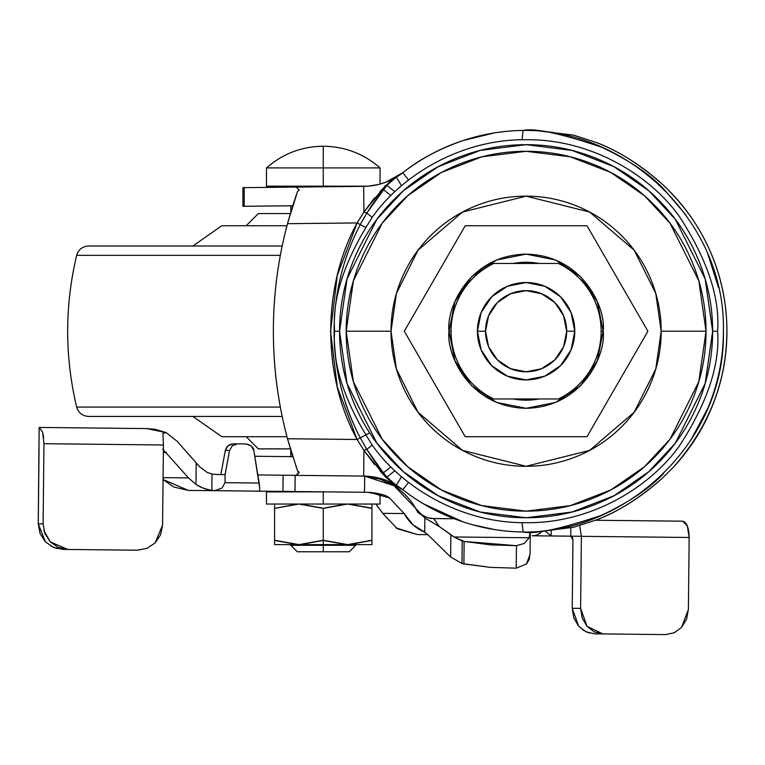 <?xml version="1.0" encoding="UTF-8"?>
<svg xmlns="http://www.w3.org/2000/svg" width="765" height="765" viewBox="0 0 765 765"><rect width="100%" height="100%" fill="white"/><g stroke="black" fill="none" stroke-linecap="round" stroke-linejoin="round"><path stroke-width="1.15" d="M323.26 146.22C344.843 146.498 363.777 153.736 380.052 167.917L323.26 167.917L323.26 186.182L323.26 146.22C301.668 146.498 282.734 153.736 266.459 167.917L380.052 167.917C363.777 153.736 344.843 146.498 323.26 146.22L323.26 167.917L266.459 167.917C282.734 153.736 301.668 146.498 323.26 146.22M323.26 491.876L266.459 491.876L323.26 491.876L323.26 504.049L380.052 504.049L323.26 504.049L323.26 491.876L326.225 491.876M323.26 551.775L349.223 551.775L323.26 551.775L323.26 545.282L323.26 551.775L297.298 551.775L323.26 551.775M349.223 551.775L355.715 545.282L323.26 545.282L355.715 545.282L355.715 544.613M323.26 544.613L323.26 540.262L298.962 544.613L274.578 540.262L274.578 544.613L371.943 544.613L371.943 504.049L371.943 540.262L347.645 544.613L323.26 540.262L323.26 508.39L323.26 540.262L323.26 508.39L347.549 504.049L371.943 508.39L371.943 544.613L274.578 544.613L274.578 508.39L298.866 504.049L323.26 508.39L323.26 544.613M322.075 508.008L300.09 504.059M297.843 504.059L274.578 508.39L274.578 504.049L274.578 540.262L274.578 508.39L297.461 504.059M370.843 508.036L348.85 504.059M346.593 504.049L324.389 508.027M323.26 508.39L323.26 540.262L347.645 544.613L371.943 540.262L371.943 508.39L347.549 504.049L323.26 508.39L298.866 504.049L274.578 508.39L274.578 540.262L298.962 544.613L323.26 540.262L323.26 508.39M348.677 544.604L370.862 540.616M275.677 540.625L297.671 544.604M299.928 544.604L322.113 540.645M324.446 540.654L346.402 544.604M297.298 551.775L290.805 545.282L323.26 545.282L290.805 545.282L290.805 544.613M266.459 186.182L323.26 186.182L266.459 186.182L266.459 167.917M367.783 186.182L323.26 186.182M266.459 504.049L323.26 504.049L266.459 504.049L266.459 491.876M322.17 540.625L300.339 544.594M297.815 544.604L275.869 540.683M299.918 504.049L321.922 507.96M370.987 540.578L349.05 544.594M346.593 544.604L324.589 540.702M324.35 508.036L346.182 504.059M348.697 504.059L370.652 507.97M395.754 177.49L396.347 177.136C386.182 183.122 375.29 186.201 363.671 186.364L269.07 187.368M292.823 205.479L286.865 226.124C277.867 260.578 273.373 295.615 273.373 331.216A416.122 416.122 0 0 1 287.506 223.686L357.121 222.94L360.267 224.585A230.294 230.294 0 0 0 334.095 331.216L334.621 331.216C332.058 297.939 344.824 259.641 372.918 216.323C402.294 175.204 461.104 138.972 526.1 139.727C591.106 138.972 649.906 175.204 679.291 216.323C707.376 259.641 720.142 297.939 717.589 331.216C720.142 297.939 707.376 259.641 679.291 216.323C649.906 175.204 591.106 138.972 526.1 139.727C461.104 138.972 402.294 175.204 372.918 216.323C344.824 259.641 332.058 297.939 334.621 331.216L339.564 331.216L347.023 278.986L376.877 219.297L403.451 190.676L438.326 166.627L480.191 150.418L526.1 144.681L572.019 150.418L613.884 166.627L648.758 190.676L675.332 219.297L705.177 278.986L712.645 331.216L717.589 331.216L712.645 331.216C712.645 306.478 707.912 282.687 698.445 259.832C688.978 236.978 675.495 216.811 658.005 199.321C640.515 181.821 620.339 168.348 597.484 158.881C574.639 149.414 550.838 144.681 526.1 144.681C501.371 144.681 477.57 149.414 454.716 158.881C431.862 168.348 411.694 181.821 394.205 199.321C376.715 216.811 363.232 236.978 353.765 259.832C344.298 282.687 339.564 306.478 339.564 331.216C339.564 355.955 344.298 379.746 353.765 402.6C363.232 425.455 376.715 445.632 394.205 463.121C411.694 480.611 431.862 494.094 454.716 503.561C477.57 513.028 501.371 517.752 526.1 517.752C550.838 517.752 574.639 513.028 597.484 503.561C620.339 494.094 640.515 480.611 658.005 463.121C675.495 445.632 688.978 425.455 698.445 402.6C707.912 379.746 712.645 355.955 712.645 331.216L705.177 383.447L675.332 443.145L648.758 471.756L613.884 495.816L572.019 512.015L526.1 517.752L480.191 512.015L438.326 495.816L403.451 471.756L376.877 443.145L347.023 383.447L339.564 331.216L334.095 331.216A230.294 230.294 0 0 0 360.267 437.848L369.619 432.961L360.267 437.848L366.798 449.371A4.054 1.042 -31 0 0 363.939 450.422L357.121 439.493L337.289 386.966L330.547 331.216L337.289 275.476L357.121 222.94L287.506 223.686A416.122 416.122 0 0 0 287.506 438.756A416.122 416.122 0 0 1 273.373 331.216C273.373 366.827 277.867 401.855 286.865 436.308M391.03 331.216L396.433 293.397L418.044 250.174L462.538 212.039L526.1 196.146L589.662 212.039L634.156 250.174L655.768 293.397L661.17 331.216L706.028 331.216L698.827 280.841L670.044 223.265L644.407 195.658L610.776 172.46L570.394 156.835L526.1 151.298L481.816 156.835L441.434 172.46L407.793 195.658L382.165 223.265L353.373 280.841L346.182 331.216L391.03 331.216L346.182 331.216L353.373 381.601L382.165 439.177L407.793 466.774L441.434 489.973L481.816 505.608L526.1 511.144L570.394 505.608L610.776 489.973L644.407 466.774L670.044 439.177L698.827 381.601L706.028 331.216L661.17 331.216L655.768 369.036L634.156 412.259L589.662 450.394L526.1 466.287L462.538 450.394L418.044 412.259L396.433 369.036L391.03 331.216C391.03 349.127 394.463 366.359 401.319 382.911C408.166 399.454 417.929 414.066 430.599 426.727C443.26 439.397 457.872 449.151 474.415 456.007C490.967 462.863 508.19 466.287 526.1 466.287C544.011 466.287 561.242 462.863 577.795 456.007C594.338 449.151 608.95 439.397 621.61 426.727C634.281 414.066 644.034 399.454 650.891 382.911C657.747 366.359 661.17 349.127 661.17 331.216C661.17 313.306 657.747 296.074 650.891 279.531C644.034 262.978 634.281 248.376 621.61 235.706C608.95 223.045 594.338 213.282 577.795 206.435C561.242 199.579 544.011 196.146 526.1 196.146C508.19 196.146 490.967 199.579 474.415 206.435C457.872 213.282 443.26 223.045 430.599 235.706C417.929 248.376 408.166 262.978 401.319 279.531C394.463 296.074 391.03 313.306 391.03 331.216M290.719 456.638L264.002 456.351M287.506 438.756L357.121 439.493L287.506 438.756L297.451 470.714L298.991 472.732L298.905 471.814L299 472.722L297.451 470.714L287.506 438.756L292.823 456.944M269.07 206.034L242.935 206.311L244.188 206.292L244.188 187.635L296.112 187.081L298.991 189.71L298.905 190.619L299 189.72M242.935 187.645L244.188 187.635L244.188 206.292L242.935 206.311L242.935 187.645M379.717 184.164L386.22 182.06M396.337 177.136L402.83 172.699A200.812 200.812 0 0 1 520.171 130.49M388.41 183.543L383.389 189.653A229.787 229.787 0 0 1 386.908 185.264A36.51 36.51 0 0 1 396.347 177.136A64.91 64.91 0 0 0 402.83 172.699L406.464 169.935L402.83 172.699A64.91 64.91 0 0 1 363.671 186.364L296.112 187.081L298.991 189.71L297.451 191.728L298.991 189.71L299.058 190.351M368.567 186.124L378.407 184.508M390.332 480.803L396.347 485.306A64.91 64.91 0 0 0 363.671 476.079L363.939 450.422L363.671 476.079L296.112 475.361L363.671 476.079C375.29 476.232 386.182 479.311 396.347 485.306A36.51 36.51 0 0 1 386.908 477.178A229.787 229.787 0 0 1 383.389 472.789L388.41 478.89M299 472.722L296.112 475.361L257.834 474.95L296.112 475.361L299.058 472.091M388.639 479.779L384.958 476.27L386.908 477.178L396.347 485.306L402.83 489.743L396.337 485.297M386.22 480.382L375.519 477.293M292.727 456.657L254.783 456.256L292.727 456.657M292.727 205.775L244.188 206.292L292.727 205.775M663.704 473.42C649.533 488.5 628.763 502.452 601.395 515.304C560.764 528.988 534.659 534.553 523.088 532.01A200.812 200.812 0 0 1 402.83 489.743L406.464 492.507C423.762 505.34 442.648 515.141 463.102 521.893C483.557 528.653 504.556 532.038 526.1 532.038L534.706 532.038L573.54 527.324L596.27 519.951C618.933 511.24 640.793 497.47 661.868 478.641L673.487 467.099C710.79 424.881 728.548 376.839 726.75 322.964C725.631 296.581 719.454 271.24 708.208 246.932C697.422 223.571 681.978 202.524 661.868 183.801C640.783 164.963 618.923 151.193 596.27 142.491L573.54 135.118L534.706 130.404L525.718 130.404M423.37 503.772L463.102 521.893M472.445 524.733L494.2 529.485M522.074 522.667L523.078 532.01C627.721 533.578 725.813 440.277 723.394 331.293C725.956 222.797 628.218 128.826 523.05 130.423L526.1 130.404L523.088 130.423C534.639 127.87 560.774 133.454 601.5 147.176C628.878 160.048 649.657 174.047 663.838 189.156L685.794 214.812M494.2 132.957L463.102 140.54C440.095 148.668 421.209 158.46 406.464 169.935C423.762 157.093 442.648 147.301 463.102 140.54C483.557 133.779 504.556 130.404 526.1 130.404M707.988 254.496L718.574 287.745M723.394 331.283C723.374 357.666 718.211 383.275 707.921 408.099L690.451 440.87M573.463 527.343L596.27 519.951C617.441 512.091 639.301 498.321 661.868 478.641L673.487 467.099C691.656 447.515 705.349 425.225 714.577 400.229C723.795 375.28 727.85 349.519 726.75 322.964C725.65 296.399 719.473 271.059 708.208 246.932C696.972 222.854 681.529 201.807 661.868 183.801C639.301 164.121 617.441 150.351 596.27 142.491L573.463 135.099M364.886 186.335L367.745 186.182M380.052 167.917L380.052 184.078L385.818 182.213M385.847 182.204L402.83 172.699L408.558 180.062L402.83 172.699A200.812 200.812 0 0 1 523.088 130.423L522.065 139.775M406.464 492.507L402.83 489.743L385.847 480.238M385.818 480.219L363.729 476.079M287.506 223.686L297.451 191.728L287.506 223.686L291.953 208.262M292.125 207.726L295.386 197.676M295.606 197.026L297.336 192.063M292.871 457.097L287.535 438.861M374.697 464.738L363.939 450.422L357.121 439.493C321.979 375.835 321.979 286.598 357.121 222.94L363.939 212.01L363.671 186.364L363.939 212.01L374.697 197.705M379.966 191.585L390.408 181.219M366.798 449.371L383.389 472.789A229.787 229.787 0 0 0 386.908 477.178L384.958 476.27L363.939 450.422L366.798 449.371L372.173 445.115L366.798 449.371C374.42 461.056 379.947 468.859 383.389 472.789L386.908 477.178A36.51 36.51 0 0 0 396.347 485.306L384.958 476.27L379.966 470.848M392.856 179.507L390.332 181.63M396.347 177.136L401.529 185.79L396.347 177.136A36.51 36.51 0 0 0 386.908 185.264L384.958 186.163L396.347 177.136L386.908 185.264A229.787 229.787 0 0 0 383.389 189.653C379.947 193.574 374.41 201.386 366.798 213.072L363.939 212.01L384.958 186.163L386.908 185.264L394.845 191.795L386.908 185.264L366.798 213.072L360.267 224.585L357.121 222.94L363.939 212.01L366.798 213.072L372.173 217.327L366.798 213.072M357.121 439.493L360.267 437.848L357.121 439.493M360.267 437.848C343.217 405.46 334.496 369.916 334.095 331.216A230.294 230.294 0 0 1 360.267 224.585L365.316 227.224L360.267 224.585M383.389 472.789L390.953 466.87L383.389 472.789M386.908 477.178L394.845 470.647L386.908 477.178M390.953 195.572L383.389 189.653L390.953 195.572M396.347 485.306L401.529 476.643L396.347 485.306A64.91 64.91 0 0 1 402.83 489.743L408.558 482.38L402.83 489.743A200.812 200.812 0 0 0 520.42 531.952M346.182 331.216C346.182 307.358 350.743 284.408 359.875 262.366C369.007 240.325 382.003 220.865 398.881 203.997C415.749 187.119 435.209 174.124 457.25 164.991C479.292 155.859 502.242 151.298 526.1 151.298C549.968 151.298 572.918 155.859 594.96 164.991C617.001 174.124 636.461 187.119 653.329 203.997C670.197 220.865 683.202 240.325 692.335 262.366C701.467 284.408 706.028 307.358 706.028 331.216C706.028 355.075 701.467 378.034 692.335 400.076C683.202 422.117 670.197 441.577 653.329 458.445C636.461 475.314 617.001 488.319 594.96 497.451C572.918 506.583 549.968 511.144 526.1 511.144C502.242 511.144 479.292 506.583 457.25 497.451C435.209 488.319 415.749 475.314 398.881 458.445C382.003 441.577 369.007 422.117 359.875 400.076C350.743 378.034 346.182 355.075 346.182 331.216M334.621 331.216C332.058 364.503 344.824 402.801 372.918 446.11C402.294 487.238 461.104 523.461 526.1 522.705C591.106 523.461 649.906 487.238 679.291 446.11C707.376 402.801 720.142 364.503 717.589 331.216C720.142 364.503 707.376 402.801 679.291 446.11C649.906 487.238 591.106 523.461 526.1 522.705C461.104 523.461 402.294 487.238 372.918 446.11C344.824 402.801 332.058 364.503 334.621 331.216M530.059 554.367L526.435 564.006L516.222 568.175L516.461 545.665L490.556 544.862L464.135 541.429L463.896 563.939L490.317 567.372L516.222 568.175L490.317 567.372L461.984 563.518L462.223 540.998L464.135 541.429L453.855 536.963L529.131 537.766L524.216 543.494L516.461 545.665L464.135 541.429L463.896 563.939L461.984 563.518L450.633 557.006L461.984 563.518L462.223 540.998L453.855 536.963L450.872 534.62L450.633 557.006L450.872 534.62L439.234 526.53L424.871 517.962L424.718 532.096L423.772 531.742L427.291 534.133L450.633 557.006L427.291 534.133L423.772 531.742L424.718 532.096L424.871 517.962L394.042 485.718L364.685 476.155L361.807 476.06L364.685 476.155L364.513 492.277L369.772 492.335C380.291 493.549 386.88 495.424 389.528 497.967L404.188 513.554L382.71 513.334L397.274 528.739L417.298 534.553L427.759 534.668L417.298 534.553L395.811 527.802M375.825 504.049L382.71 513.334L404.188 513.554L412.957 524.819L424.718 532.096C415.864 528.519 409.017 522.342 404.188 513.554L389.528 497.967L369.772 492.335L258.886 491.159L282.926 491.417L283.098 475.218L282.926 491.417L294.984 491.541L295.156 475.352L294.984 491.541L364.513 492.277L364.685 476.155L379.918 479.062L394.032 485.727C403.91 492.306 411.235 500.109 416.007 509.146L417.604 511.642C416.418 511.919 419.746 513.927 427.587 517.685A24.346 24.184 -74.4 0 0 433.65 518.555L439.234 526.53L453.855 536.963L529.131 537.766L530.288 532.899M188.419 490.413L259.22 491.159L259.804 488.759L259.22 491.159L214.755 490.633L222.032 488.051L224.996 482.686L225.082 474.606L217.356 474.52L225.082 474.606L224.996 482.686L259.153 483.05L253.884 450.748L251.197 445.909L246.072 443.958L237.504 443.872L232.331 445.708L229.538 450.489L225.082 474.606L229.538 450.489L225.312 450.442L220.856 474.558L225.312 450.442L228.104 445.67L233.277 443.824L230.16 444.427L226.976 446.808L225.312 450.442L229.538 450.489L232.331 445.708L237.504 443.872L233.277 443.824L246.072 443.958C250.997 445.01 253.597 447.276 253.884 450.748L259.804 488.759L259.153 483.05L224.996 482.686L222.032 488.051L214.755 490.633L211.819 490.403L216.581 490.709L188.419 490.413L173.789 487.037L163.06 479.492L188.419 490.413M379.966 496.074L378.407 494.372L367.908 492.316L378.407 494.372M39.158 427.434L146.89 428.582L39.158 427.434L38.958 445.928L39.158 427.434M177.279 441.405L199.684 466.832L196.203 462.93L195.974 484.446L203.586 488.347L211.819 490.403L212.001 474.032L211.819 490.403L205.89 489.122L200.22 486.894L195.974 484.446L188.515 477.905L162.715 449.132L188.515 477.905L163.079 477.637L188.515 477.905L195.974 484.446L196.203 462.93L177.279 441.405L166.129 432.598L146.89 428.582L154.74 429.261L166.129 432.598L177.279 441.405M433.516 518.527L454.267 518.747L433.65 518.555L427.568 517.685L433.65 518.555M665.588 634.596L602.887 633.927L587.032 626.344L580.616 608.376L572.23 608.29L572.956 540.262L570.91 536.189L572.373 537.384L572.956 540.262L572.23 608.29L580.616 608.376L581.381 536.303L551.116 535.94L551.173 531.245L551.116 535.94L552.215 535.988L532.058 535.777A16.228 14.315 -89.4 0 0 541.477 531.904A16.228 14.315 90.6 0 1 532.058 535.777L570.738 536.189L570.824 527.993L570.738 536.189L581.381 536.303L580.616 608.376L582.232 618.082L587.032 626.344L594.281 631.909L602.887 633.927L665.588 634.596L674.233 632.76L681.596 627.357L686.568 619.191L688.385 609.523L689.16 537.479C688.863 527.64 686.721 522.208 682.724 521.185L595.495 520.257L682.724 521.185L687.343 525.985L689.16 537.479L581.381 536.332L579.832 526.607M551.116 535.94L545.875 531.675L551.116 535.94M375.883 504.049L382.71 513.334M217.356 474.52L212.001 474.032L207.133 472.407L199.684 466.832L207.133 472.407L212.001 474.032L217.356 474.52M38.958 445.928L38.25 523.824L43.108 523.872L43.959 443.71L42.658 432.225L39.273 427.434L42.658 432.225L43.672 437.456M43.959 443.71L163.423 444.981L162.888 433.373L163.423 444.981L162.572 525.144L163.423 444.981L43.959 443.71L43.108 523.872L44.906 533.587L50.232 541.85L58.283 547.424L67.817 549.452L137.423 550.198L146.966 548.371L155.094 542.968L160.573 534.812L162.572 525.144L155.094 542.968M162.888 433.373L166.129 432.598L162.888 433.373M163.347 452.45L166.311 452.478L163.347 452.45M578.694 626.277L572.23 608.29L573.865 618.024L578.694 626.277L585.971 631.833L594.596 633.841L602.887 633.927L594.548 633.841M581.381 536.332L689.16 537.479L688.385 609.523L681.596 627.357M137.47 550.198L62.96 549.404L53.426 547.377L45.374 541.802L40.048 533.53L38.25 523.824L39.063 447.688M43.108 523.872L38.25 523.824L45.374 541.802M50.576 545.923L56.658 548.524M62.931 549.404L67.817 549.452L50.232 541.85L43.882 530.403M582.978 630.102L589.423 633.114M434.75 519.923L439.234 526.53L436.499 525.01M530.279 532.038L529.131 537.766L524.216 543.494L516.461 545.665L516.222 568.175L526.435 564.006L529.237 559.397L530.049 553.697M425.923 518.689L417.68 511.756M477.417 331.216A48.683 48.683 0 0 1 526.1 282.534A48.683 48.683 0 0 1 574.783 331.216A48.683 48.683 0 0 0 526.1 282.534A48.683 48.683 0 0 0 477.417 331.216L485.536 331.216A40.574 40.574 0 0 1 526.1 290.652A40.574 40.574 0 0 1 566.674 331.216L574.783 331.216L571.082 349.854L560.525 365.641L544.737 376.198L526.1 379.899L507.472 376.198L491.675 365.641L481.128 349.854L477.417 331.216L481.128 312.589L491.675 296.791L507.472 286.244L526.1 282.534L544.737 286.244L560.525 296.791L571.082 312.589L574.783 331.216L566.674 331.216L563.585 315.696L554.788 302.529L541.63 293.741L526.1 290.652L510.58 293.741L497.413 302.529L488.625 315.696L485.536 331.216L488.625 346.746L497.413 359.904L510.58 368.701L526.1 371.79L541.63 368.701L554.788 359.904L563.585 346.746L566.674 331.216A40.574 40.574 0 0 1 526.1 371.79A40.574 40.574 0 0 1 485.536 331.216L477.417 331.216A48.683 48.683 0 0 0 526.1 379.899A48.683 48.683 0 0 0 574.783 331.216A48.683 48.683 0 0 1 526.1 379.899A48.683 48.683 0 0 1 477.417 331.216M601.156 331.216A75.056 75.056 0 0 1 558.393 398.967L493.808 398.967A75.056 75.056 0 0 1 493.808 263.466L558.393 263.466A75.056 75.056 0 0 1 601.156 331.216L603.183 331.216C606.282 308.668 583.16 255.185 526.1 254.133C469.05 255.185 445.928 308.668 449.026 331.216L451.054 331.216L449.026 331.216C445.928 308.668 469.05 255.185 526.1 254.133C583.16 255.185 606.282 308.668 603.183 331.216C606.282 353.765 583.16 407.248 526.1 408.3C469.05 407.248 445.928 353.765 449.026 331.216C445.928 353.765 469.05 407.248 526.1 408.3C583.16 407.248 606.282 353.765 603.183 331.216L601.156 331.216C601.156 316.748 597.293 303.399 589.576 291.159C581.849 278.929 571.455 269.691 558.393 263.466L493.808 263.466C480.745 269.691 470.36 278.929 462.634 291.159C454.917 303.399 451.054 316.748 451.054 331.216C451.054 345.684 454.917 359.043 462.634 371.274C470.36 383.514 480.745 392.741 493.808 398.967L558.393 398.967C571.455 392.741 581.849 383.514 589.576 371.274C597.293 359.043 601.156 345.684 601.156 331.216M513.2 263.466A68.965 68.965 0 0 1 539 263.466A68.965 68.965 0 0 0 513.2 263.466M539 398.967A68.965 68.965 0 0 1 513.2 398.967A68.965 68.965 0 0 0 539 398.967M597.302 360.745L580.606 385.723L555.6 402.428L526.1 408.3L496.609 402.438L471.603 385.723L454.888 360.717L449.026 331.216L454.888 301.726M454.898 301.697L471.603 276.71L496.609 260.004L526.1 254.133L555.6 260.004L580.606 276.71L597.322 301.726L603.183 331.216L597.322 360.717M404.303 331.216L465.206 436.7L587.004 436.7L647.898 331.216L587.004 225.742L465.206 225.742L404.303 331.216L465.206 436.7L587.004 436.7L647.898 331.216L587.004 225.742L465.206 225.742L404.303 331.216M258.35 213.569L290.356 213.569L258.35 213.569L246.177 225.742M290.356 448.873L258.35 448.873L290.356 448.873M286.961 436.7L221.821 436.7L286.961 436.7M282.18 416.418L88.501 416.418L282.18 416.418M280.344 407.085L76.663 407.085L280.344 407.085M280.344 255.347L76.663 255.347L280.344 255.347M282.18 246.024L88.501 246.024L282.18 246.024M286.961 225.742L221.821 225.742L286.961 225.742M380.052 504.049L380.052 495.318M290.805 456.638L290.805 450.394M290.805 212.048L290.805 205.795M290.805 187.138L290.805 186.182M530.059 554.568L530.288 532.708M258.35 448.873L246.177 436.7M221.821 436.7L192.857 416.418M88.501 246.024C82.419 246.416 78.47 249.524 76.663 255.347C64.681 305.933 64.681 356.509 76.663 407.085C78.47 412.909 82.419 416.017 88.501 416.418M221.821 225.742L192.857 246.024"/></g></svg>
